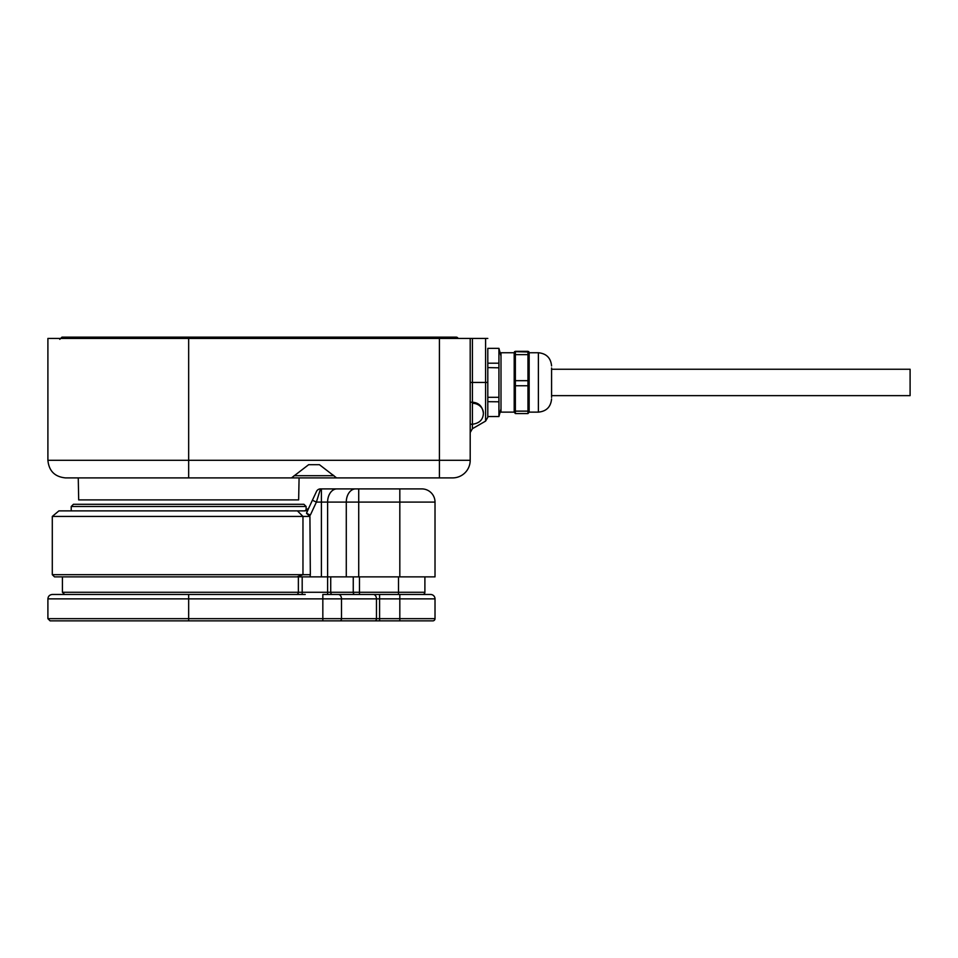 <?xml version="1.0" encoding="UTF-8"?>
<svg xmlns="http://www.w3.org/2000/svg" width="958" height="958" viewBox="0 0 958 958"><rect width="100%" height="100%" fill="white"/><g stroke="black" fill="none" stroke-linecap="round" stroke-linejoin="round"><path stroke-width="1.44" d="M78.688 499.896L298.645 499.896L299.088 477.898L78.257 477.898L78.688 499.896M500.998 356.053L498.926 348.353L498.926 363.202L487.802 363.202L487.802 348.353L498.926 348.353M498.926 367.812L498.926 397.295L487.802 397.295L487.802 367.597L498.926 367.812M498.926 401.797L498.926 416.538L487.802 416.538L487.802 401.689L498.926 401.797M500.998 408.838L498.926 416.538M498.926 401.689L498.926 397.295M498.926 367.597L498.926 363.202M487.802 397.295L487.802 401.689M487.802 363.202L487.802 367.597M487.802 348.353L487.802 382.446L485.598 382.446L485.598 421.101L472.402 428.717L472.402 424.238C479.479 423.292 483.143 419.616 483.395 413.233C482.461 406.312 478.796 402.647 472.402 402.24L470.198 402.24L470.198 424.238L472.402 424.238L472.402 382.446L485.598 382.446L485.598 338.449L439.411 338.449L439.411 460.307L188.666 460.307L188.666 477.898L65.491 477.898L291.495 477.898L308.632 464.702L319.445 464.702L336.581 477.898L291.495 477.898M338.677 477.898L408.18 477.898M328.558 477.898L299.519 477.898L328.558 477.898M458.14 338.449A2.203 2.203 0 0 0 456.128 337.132L61.983 337.132L188.666 337.132L188.666 460.307L47.9 460.307L47.9 338.449L439.411 338.449M472.402 338.449L472.402 382.446L470.198 382.446L470.198 338.449L470.198 460.307A17.591 17.591 0 0 1 452.607 477.898L336.581 477.898M74.461 477.898L78.257 477.898M294.118 475.695L333.959 475.695L331.097 473.755M487.802 338.449L485.598 338.449M487.802 382.446L487.802 417.293L487.802 382.446M551.58 397.402L551.58 367.968M514.195 412.132L500.998 412.132L500.998 352.748L514.195 352.748L515.368 351.311L527.966 351.311L529.151 352.748L529.151 412.132L527.966 413.569L515.368 413.569L514.195 412.132L514.195 352.748M527.966 413.569L527.966 411.138L515.368 411.138L515.368 380.685L527.966 380.685L527.966 354.64L515.368 354.64L515.368 380.685M527.966 354.64L527.966 351.993L514.494 351.646M527.966 351.993L528.852 351.646M527.966 411.138L527.966 385.763L515.368 385.763M551.58 395.558L551.58 396.911M515.368 411.138L515.368 413.569M515.368 351.993L515.368 354.64M527.966 385.763L527.966 380.685M551.58 395.642L910.1 395.642L910.1 369.249L551.58 369.249M384.865 337.132L355.825 337.132L384.865 337.132M294.369 338.449L294.369 337.132A2.203 1.641 90 0 1 295.866 338.449M338.414 338.449A2.203 2.203 0 0 1 340.437 337.132M257.726 337.132A2.203 2.203 0 0 1 259.75 338.449A2.203 2.203 0 0 0 257.726 337.132L257.726 338.449M435.016 618.664L188.666 618.664L188.666 620.868L50.103 620.868L432.812 620.868A2.203 2.203 0 0 0 435.016 618.664L435.016 598.87L435.016 618.664A2.203 2.203 0 0 1 432.812 620.868M305.243 594.475L52.295 594.475L188.666 594.475L188.666 598.87L322.834 598.87L322.834 620.868M209.778 594.475L188.666 594.475M339.946 620.868A2.203 1.557 90 0 0 341.503 618.664L341.503 598.87L376.47 598.87A4.395 3.114 -90 0 0 373.357 594.475L430.609 594.475A4.395 4.395 0 0 1 435.016 598.87L399.821 598.87L399.821 620.868M373.357 594.475L322.834 594.475L322.834 598.87L341.503 598.87A4.395 3.114 90 0 0 338.39 594.475M243.871 594.475L256.852 594.475M337.348 594.475L373.428 594.475M379.584 620.868L379.584 598.87L399.821 598.87L399.821 594.475L359.478 594.475L359.478 576.872M422.694 594.475A2.203 2.203 0 0 0 424.897 592.272L424.897 576.872M306.117 506.495L71.215 506.495L73.419 504.291L303.925 504.291L306.117 506.495L306.117 510.638A4.395 4.395 0 0 0 308.62 508.351L306.524 513.308L310.332 515.093L316.391 502.1L321.397 502.1L321.397 576.872L54.498 576.872L296.98 576.872L302.968 574.68L52.295 574.68L54.498 576.872M310.069 576.872L310.332 574.68L302.968 574.68L302.968 516.434L52.295 516.434L52.295 574.68M399.821 576.872L358.723 576.872L358.723 502.1L399.821 502.1L399.821 576.872L435.016 576.872L435.016 502.1A13.196 13.196 0 0 0 421.807 488.903L336.03 488.903M306.524 513.308L309.925 516.434L302.968 516.434L297.435 510.889L58.893 510.889L52.295 516.434M358.723 576.872L321.397 576.872M346.281 576.872L346.281 502.1L358.723 502.1L358.723 488.903L336.941 488.903A13.196 9.329 90 0 0 327.612 502.1L327.612 592.272L62.414 592.272L64.617 594.475M309.925 516.434L310.332 574.68M312.404 500.232L316.511 491.442A4.395 4.395 0 0 1 320.499 488.903L321.397 488.903L320.499 488.903L316.391 502.1L312.404 500.232L306.764 512.338M355.61 488.903A13.196 9.329 -90 0 0 346.281 502.1L321.397 502.1L321.397 488.903L336.941 488.903M308.344 508.949L307.434 510.889L308.62 508.351L304.632 510.889A4.395 4.395 0 0 0 308.62 508.351M297.435 510.889L304.632 510.889M317.912 497.238L318.667 494.807M483.395 413.233A10.993 9.951 180 0 0 472.402 403.282M439.411 477.898L439.411 460.307L470.198 460.307M529.151 352.748L538.384 352.748L538.384 412.132C546.395 411.353 550.802 406.946 551.58 398.935M275.329 337.132L275.329 338.449M342.629 338.449L342.629 337.132M438.524 338.449L438.524 337.132M379.584 594.475L379.584 598.87L376.47 598.87L376.47 618.664A2.203 1.557 90 0 1 374.913 620.868M47.9 618.664L47.9 598.87L188.666 598.87L188.666 618.664L47.9 618.664L50.103 620.868M430.609 594.475A4.395 4.395 0 0 1 435.016 598.87M354.807 594.475A2.203 1.557 -90 0 1 353.251 592.272L330.726 592.272A2.203 1.557 90 0 0 332.282 594.475M353.251 576.872L353.251 592.272L398.504 592.272L398.504 594.475M424.897 592.272L398.504 592.272L398.504 576.872M296.453 594.475A2.203 1.916 -90 0 0 298.369 592.272L298.369 576.872M302.189 594.475L302.189 576.872M327.612 594.475L327.612 592.272L330.726 592.272L330.726 576.872M435.016 502.1L399.821 502.1L399.821 488.903M316.511 491.442A4.395 4.395 0 0 1 320.499 488.903M47.9 460.307C48.942 470.989 54.81 476.856 65.491 477.898M472.402 428.717L470.198 432.537M485.598 421.101L487.802 417.293M538.384 352.748C546.395 353.538 550.802 357.933 551.58 365.944M529.151 412.132L538.384 412.132M59.779 339.336L61.983 337.132M47.9 598.87C48.163 596.211 49.636 594.738 52.295 594.475M62.414 592.272L62.414 576.872M71.215 506.495L71.215 510.889"/></g></svg>
